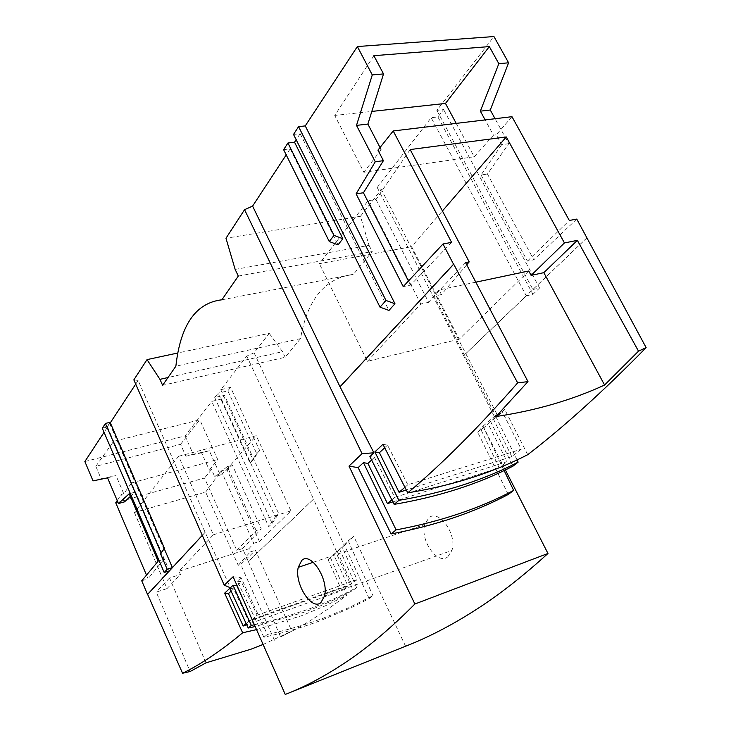<?xml version="1.0" encoding="UTF-8"?>
<svg xmlns="http://www.w3.org/2000/svg" width="731" height="731" viewBox="0 0 731 731"><rect width="100%" height="100%" fill="white"/><g stroke="black" fill="none" stroke-linecap="round" stroke-linejoin="round"><path stroke-width="0.55" stroke-dasharray="3.65 2.74" d="M447.801 556.83L451.932 550.425C457.469 534.398 438.728 508.484 428.777 517.913L424.812 524.538C419.813 540.218 437.476 565.401 447.801 556.83M241.056 577.737L237.383 581.191L263.882 637.249C283.473 632.9 302.058 627.472 319.63 620.966L352.196 607.205L369.155 598.552L372.965 595.692L348.925 607.653L323.257 618.17C305.604 624.694 286.963 630.122 267.336 634.444L241.056 577.737L233.116 576.741M256.526 629.619L301.537 615.73L326.629 605.259L346.951 595.08L330.321 557.369L328.146 559.772L341.77 590.712L246.712 624.767M263.096 644.45L291.815 631.118L280.585 636.948C301.665 626.851 323.787 612.889 346.951 595.08M254.379 624.767L281.389 618.006L307.066 609.7C324.646 603.313 341.167 595.939 356.6 587.587L353.164 590.246C337.786 598.579 321.338 605.935 303.804 612.313L255.165 626.531M221.868 299.801L353.42 274.363C324.984 277.981 307.358 299.399 300.532 338.617L175.879 366.185M238.306 276.08L372.198 251.555L353.42 274.363M235.154 269.41L369.064 245.369L360.465 216.285L225.98 238.242M360.465 216.285L381.354 189.493L377.205 187.483L431.162 117.718L437.896 116.942L443.616 109.604L436.855 110.363L493.946 36.55M283.61 149.663L290.18 148.859L286.214 154.908M293.515 134.44L300.149 133.672L296.165 139.74M371.613 459.991L374.427 457.359L369.886 456.592M508.255 494.448L477.69 432.231L483.017 426.155L505.368 469.951M285.245 694.45L289.723 692.65M405.568 646.222L353.685 536.216L348.623 541.835L372.965 595.692M237.045 585.622L241.285 581.666L237.383 581.191M133.846 379.873L138.122 380.44L205.119 532.296L230.384 587.77M84.869 461.544L185.062 435.904L211.734 401.41L221.411 399.071L224.435 395.215L214.722 397.545L218.103 393.187L250.057 463.107L252.944 459.9L259.642 450.524L230.576 387.375L220.789 389.705L246.776 356.107L254.077 352.79L269.227 333.345L177.752 353.009M230.576 387.375L227.844 390.857L218.103 393.187M102.34 428.311L107.521 427.05L104.058 432.323M110.317 422.792L107.567 426.328L102.888 427.461M138.122 380.44L135.71 384.113M269.227 333.345L282.531 351.675L168.02 377.525M300.532 338.617L285.191 357.267L162.62 385.319M369.064 245.369L372.198 251.555M483.017 426.155L496.979 414.276L381.354 189.493M254.077 352.79L343.954 544.504L353.685 536.216M285.191 357.267L282.531 351.675M300.149 133.672L388.965 310.428M290.18 148.859L338.042 244.867M436.855 110.363L532.926 289.503L587.02 237.803M576.768 219.081L533.785 259.807L487.458 174.024L508.758 143.687L495.061 118.724M377.205 187.483L463.628 355.732L526.293 295.845L431.162 117.718M391.843 499.849L394.758 497.354L374.427 457.359M477.69 432.231L483.465 427.324L504.143 470.536M263.882 637.249L267.336 634.444M369.155 598.552L344.52 545.308L348.623 541.835M243.916 601.138L252.241 619.367L257.148 615.173L241.285 581.666M205.201 532.287L202.323 535.394M205.119 532.296L202.295 535.339M164.247 548.725L110.089 423.13M185.062 435.904L193.24 454.253L209.313 450.753L220.25 475.077L232.412 465.227L261.296 528.961L242.564 548.588L248.339 561.49L313.562 499.145L246.776 356.107M214.722 397.545L272.106 523.405L268.734 526.704L211.734 401.41M220.789 389.705L252.944 459.9M250.057 463.107L256.745 453.759L227.844 390.857M272.106 523.405L278.694 513.619L224.435 395.215M221.411 399.071L275.304 516.954L268.734 526.704M193.24 454.253L185.866 456.208L180.575 444.311L95.816 466.305L101.097 478.75L93.038 480.888M107.521 427.05L169.391 570.838M107.567 426.328L102.843 427.37M463.628 355.732L494.887 417.629L496.979 414.276M494.887 417.629L488.189 423.998L481.126 429.983L483.465 427.324M344.52 545.308L336.726 551.942L343.954 544.504M336.726 551.942L313.562 499.145M451.584 242.381L410.539 285.108L403.229 286.607M410.539 285.108L408.446 281.006M380.029 147.507L381.171 149.709L377.945 150.129M456.226 123.384L474.227 156.781L493.462 135.18L485.128 119.911M373.879 55.684L334.743 115.443L371.823 111.423M381.171 149.709L363.855 172.251L334.743 115.443M526.293 295.845L532.936 294.346L539.588 288.023L532.926 289.503M586.993 237.749L463.564 355.714M539.588 288.023L443.616 109.604M508.758 143.687L501.685 144.647L496.303 134.806L493.462 135.18M501.685 144.647L481.053 174.992L487.458 174.024M481.053 174.992L527.426 261.113L533.785 259.807M527.426 261.113L569.321 220.47M437.896 116.942L532.936 294.346M527.718 454.7L504.682 409.305L502.371 411.964L521.24 449.227L511.801 456.665L406.308 490.017M382.925 444.32L387.531 445.133L407.843 484.772L521.24 449.227M384.689 447.774L387.531 445.133M511.801 456.665L493.589 419.411L495.92 416.743L517.064 459.936M490.501 421.358L513.007 466.122M394.758 497.354L507.076 461.626L488.189 423.998M392.867 501.868L499.209 467.822L507.076 461.626M481.126 429.983L499.209 467.822M257.148 615.173L357.094 579.656L342.346 547.729M252.241 619.367L351.693 583.914L357.094 579.656M356.6 587.587L339.677 549.429M337.484 551.85L351.693 583.914M229.772 588.354L233.628 588.811L248.75 621.268L347.901 585.887L333.857 554.93L336.032 552.517L353.164 590.246M231.087 591.178L233.628 588.811M141.741 580.798L148.055 578.778L146.502 575.114M115.745 502.782L204.506 478.019L236.798 550.425L242.564 548.588M248.339 561.49L280.585 636.948M274.454 640.219L240.709 564.487L255.448 550.288L291.815 631.118M205.987 662.853L169.519 577.993L180.438 574.475L179.022 571.194L213.388 534.781L178.629 456.263L134.403 512.468L205.649 492.091L238.224 565.291L240.709 564.487M134.403 512.468L166.997 588.592L156.279 592.101L190.097 671.524M109.586 423.258L163.845 549.118L160.491 553.705M236.798 550.425L256.161 530.569L261.296 528.961M256.161 530.569L227.277 466.643L232.412 465.227M227.277 466.643L214.731 476.621L220.25 475.077M209.313 450.753L201.582 452.809L209.34 470.143L211.551 469.53L214.731 476.621M201.582 452.809L185.866 456.208M313.435 499.209L248.248 561.518M256.745 453.759L259.642 450.524M275.304 516.954L278.694 513.619M101.097 478.75L116.001 475.589L107.548 477.846M95.816 466.305L113.625 441.332L131.534 482.953L123.767 493.745L116.001 475.589M180.575 444.311L199.801 419.795L113.625 441.332M209.34 470.143L217.701 459.543L199.801 419.795M124.544 501.85L121.364 494.403L123.767 493.745M130.356 496.413L134.869 492.191L129.213 493.754M134.869 492.191L163.79 559.443L158.143 561.207M163.79 559.443L148.055 578.778M110.107 422.308L107.53 426.237M504.682 409.305L495.92 416.743M336.032 552.517L330.321 557.369M511.974 116.686L496.303 134.806M528.76 271L459.242 339.184L411.635 246.667L442.429 210.957M410.173 149.563L375.999 199.499L368.113 200.733L319.346 263.69L411.635 246.667M466.707 264.814L441.442 294.566L439.057 289.942L428.64 302.314L375.999 199.499M465.556 262.612L434.086 296.137L495.974 416.551M474.227 156.781L363.855 172.251M475.817 282.175L439.057 289.942M441.442 294.566L434.086 296.137M493.589 419.411L502.371 411.964M407.843 484.772L404.91 487.294M246.128 623.516L248.75 621.268M347.901 585.887L341.77 590.712M328.146 559.772L333.857 554.93M169.519 577.993L156.279 592.101M179.022 571.194L248.814 548.817L250.23 551.978L255.448 550.288M117.225 500.571L121.364 494.403M166.997 588.592L180.438 574.475M205.649 492.091L221.182 470.947L226.848 469.366L256.252 435.694L178.629 456.263M248.814 548.817L253.758 543.288L221.182 470.947M238.224 565.291L250.23 551.978M211.551 469.53L204.506 478.019M131.534 482.953L217.701 459.543M163.845 549.118L164.484 548.396M459.242 339.184L367.41 361.315L319.346 263.69M367.41 361.315L420.809 304.014L428.64 302.314M420.809 304.014L368.113 200.733M213.388 534.781L290.92 510.896L259.414 541.479L253.758 543.288M290.92 510.896L256.252 435.694M259.414 541.479L226.848 469.366M324.518 596.003L451.932 550.425M313.279 562.267L424.812 524.538"/><path stroke-width="1.1" d="M301.656 560.54C310.538 551.028 329.06 579.327 324.518 596.003L320.927 602.572C311.634 611.098 294.218 583.667 298.239 567.357L301.656 560.54M347.7 660.97C369.329 646.332 391.715 627.353 414.87 604.016L349.007 466.113L362.055 453.668L244.556 209.696L225.98 238.242L235.154 269.41L238.306 276.08L221.868 299.801C195.771 302.881 180.438 325.012 175.879 366.185L162.62 385.319L159.952 379.343L147.022 359.615L133.846 379.873L224.243 585.202L233.116 576.741L285.245 694.45C305.275 686.747 326.09 675.581 347.7 660.97M289.723 692.65L405.568 646.222C427.589 637.697 450.47 625.9 474.209 610.824C497.975 595.738 522.555 576.622 547.967 553.468L414.87 604.016M373.916 452.8L369.886 456.592L394.137 504.372L398.888 500.351L374.866 451.904L382.925 444.32L407.752 492.84C430.65 489.103 452.078 484.023 472.034 477.59C491.981 471.166 510.54 463.536 527.718 454.7C564.03 426.785 603.504 391.094 646.131 347.618L576.768 219.081L569.321 220.47L511.974 116.686L393.214 130.959L451.584 242.381L442.986 243.99L453.549 264.238L340.006 386.754L373.916 452.8L362.055 453.668M638.51 351.172L604.583 385.027C588.875 392.3 571.989 398.596 553.934 403.905C535.86 409.223 516.543 413.435 495.974 416.551L527.983 381.609L465.556 262.612L469.192 261.89L410.173 149.563L506.263 136.944L564.433 242.939L577.362 240.371L638.51 351.172L646.131 347.618M407.752 492.84C441.369 464.688 478.001 428.028 517.667 382.88L527.983 381.609M202.323 535.394L147.625 594.404L182.576 673.269L190.097 671.524L205.987 662.853L250.952 649.21L263.096 644.45M305.247 125.906L298.577 126.655L293.515 134.44L380.038 307.175L388.965 310.428L394.978 303.758L305.247 125.906L357.358 46.546L372.28 74.918L356.5 125.385L375.277 161.77L356.098 193.861L403.229 286.607L442.986 243.99M372.28 74.918L383.519 73.922L373.879 55.684L489.331 46.601L498.825 63.67L508.602 62.802L493.946 36.55L357.358 46.546M286.214 154.908L252.597 206.096L244.556 209.696M287.941 143.011L283.61 149.663L329.27 241.55L334.003 235.382L287.941 143.011L294.538 142.216L296.165 139.74M340.006 386.754L252.597 206.096M349.007 466.113L358.126 467.639L391.112 533.941C435.466 525.534 474.51 512.367 508.255 494.448L513.646 490.41C479.764 508.392 440.583 521.55 396.101 529.893L391.112 533.941M371.613 459.991L367.912 463.445L363.426 462.659L358.126 467.639M505.368 469.951L547.967 553.468M224.243 585.202L230.384 587.77L233.034 585.284L237.045 585.622M177.752 353.009L147.022 359.615M104.058 432.323L84.869 461.544L93.038 480.888L107.548 477.846L118.486 503.54L124.544 501.85L130.356 496.413M167.18 569.266L160.491 553.705L164.484 548.396L110.107 422.308L105.401 423.441L102.34 428.311L164.201 572.501L167.18 569.266L172.388 567.603L164.247 548.725M135.71 384.113L110.317 422.792M168.02 377.525L159.952 379.343M329.27 241.55L338.042 244.867L342.821 238.726L294.538 142.216M495.061 118.724L490.282 110.016L508.602 62.802M517.667 382.88L453.686 264.211L340.171 386.681M367.912 463.445L387.467 503.604L391.843 499.849M504.143 470.536L513.646 490.41M396.101 529.893L363.426 462.659M236.89 585.759L243.916 601.138M182.576 673.269C201.747 663.775 221.767 650.279 242.637 632.79L224.655 593.161L229.772 588.354L248.238 628.039L251.336 625.416L233.034 585.284M202.295 535.339L172.388 567.603M164.201 572.501L169.391 570.838L147.525 594.44L141.741 580.798L158.143 561.207L129.213 493.754L118.486 503.54M408.446 281.006L363.435 192.756L356.098 193.861M363.435 192.756L383.409 160.674L375.277 161.77M393.214 130.959L377.945 150.129L383.409 160.674M356.5 125.385L367.876 124.078L380.029 147.507M367.876 124.078L383.519 73.922M298.577 126.655L385.986 300.459L394.978 303.758M385.986 300.459L380.038 307.175M342.821 238.726L334.003 235.382M498.825 63.67L480.349 111.158L490.282 110.016M489.331 46.601L445.471 103.436L456.226 123.384M485.128 119.911L480.349 111.158M371.823 111.423L445.471 103.436M374.866 451.904L379.416 452.708L384.689 447.774M406.308 490.017L399.08 492.301L379.416 452.708M398.888 500.351C444.192 492.685 483.94 479.947 518.142 462.138L517.064 459.936M518.142 462.138L513.007 466.122C478.942 483.876 439.322 496.623 394.137 504.372M387.467 503.604L392.867 501.868M251.336 625.416L254.379 624.767M255.165 626.531L248.238 628.039M224.655 593.161L228.474 593.618L231.087 591.178M242.637 632.79L256.526 629.619M246.712 624.767L243.195 626.028L228.474 593.618M146.502 575.114L115.745 502.782L117.225 500.571M604.583 385.027L543.827 272.654L577.362 240.371M564.433 242.939L531.108 275.377L543.827 272.654M531.108 275.377L528.76 271L475.817 282.175M442.429 210.957L506.263 136.944M469.192 261.89L466.707 264.814M404.91 487.294L399.08 492.301M243.195 626.028L246.128 623.516M161.131 552.983L105.401 423.441M298.239 567.357L313.279 562.267"/></g></svg>
